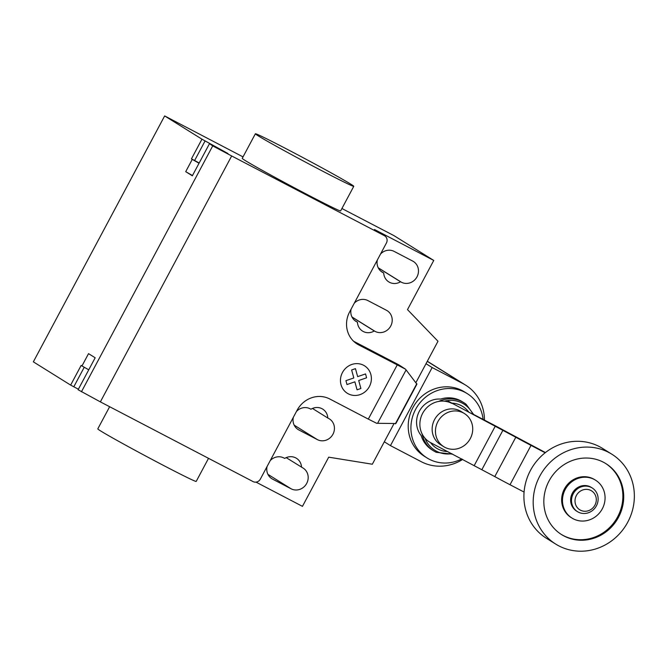 <?xml version="1.0" encoding="UTF-8"?>
<svg xmlns="http://www.w3.org/2000/svg" width="667" height="667" viewBox="0 0 667 667"><rect width="100%" height="100%" fill="white"/><g stroke="black" fill="none" stroke-linecap="round" stroke-linejoin="round"><path stroke-width="1" d="M577.447 511.631L576.563 511.072A13.94 13.057 -58.1 0 1 572.594 492.763A13.94 13.057 -58.1 0 1 590.503 486.943A13.94 13.057 -58.1 0 1 591.312 487.41L592.204 487.969A13.94 13.057 -58.1 0 1 596.165 506.278A13.94 13.057 -58.1 0 1 578.256 512.089A13.94 13.057 -58.1 0 1 577.447 511.631A13.94 13.057 -58.1 0 1 573.487 493.313A13.94 13.057 -58.1 0 1 591.387 487.502A13.94 13.057 -58.1 0 1 592.204 487.969M580.398 510.147A11.156 10.447 -58.1 0 1 576.388 495.481A11.156 10.447 -58.1 0 1 590.904 490.478A11.156 10.447 -58.1 0 1 594.922 505.152A11.156 10.447 -58.1 0 1 580.398 510.147M555.736 544.105L546.456 538.311A52.985 49.625 -58.1 0 1 531.399 468.726A52.985 49.625 -58.1 0 1 599.433 446.632A52.985 49.625 -58.1 0 1 602.518 448.391L611.797 454.177A52.985 49.625 -58.1 0 1 626.863 523.77A52.985 49.625 -58.1 0 1 558.821 545.864A52.985 49.625 -58.1 0 1 555.736 544.105A52.985 49.625 -58.1 0 1 540.679 474.512A52.985 49.625 -58.1 0 1 608.721 452.418A52.985 49.625 -58.1 0 1 611.797 454.177M561.23 534.375A41.829 39.178 121.9 0 0 617.684 516.758A41.829 39.178 121.9 0 0 605.486 463.39M549.024 480.999A41.829 39.178 -58.1 0 1 605.903 463.64A41.829 39.178 -58.1 0 1 618.517 517.275A41.829 39.178 -58.1 0 1 561.639 534.634A41.829 39.178 -58.1 0 1 549.024 480.999M595.573 480.207L594.747 479.69A22.311 20.894 121.9 0 0 564.407 488.953A22.311 20.894 121.9 0 0 571.135 517.55L571.969 518.067A22.311 20.894 121.9 0 0 602.301 508.813A22.311 20.894 121.9 0 0 595.573 480.207A22.311 20.894 121.9 0 0 565.241 489.47A22.311 20.894 121.9 0 0 571.969 518.067M463.282 412.898A19.518 18.284 121.9 0 0 438.211 421.044A19.518 18.284 121.9 0 0 443.763 446.682A19.518 18.284 121.9 0 0 444.897 447.332A19.518 18.284 121.9 0 0 469.96 439.186A19.518 18.284 121.9 0 0 464.415 413.548A19.518 18.284 121.9 0 0 463.282 412.898M443.763 446.682L440.445 444.614A19.518 18.284 -58.1 0 1 434.901 418.976A19.518 18.284 -58.1 0 1 459.963 410.839A19.518 18.284 -58.1 0 1 461.097 411.481L464.415 413.548M473.837 414.566L491.988 424.037A23.637 0.592 -151.9 0 1 507.128 432.141L545.423 452.568M545.164 452.768L531.015 445.389A23.478 0.592 -151.9 0 1 515.799 437.244L448.366 401.267M451.676 403.335A22.311 20.894 -58.1 0 0 423.028 412.631A22.311 20.894 -58.1 0 0 429.373 441.938A22.311 20.894 -58.1 0 0 430.674 442.68L494.789 476.588A23.478 0.592 28.1 0 0 510.013 484.734L531.015 445.389M510.013 484.734L524.07 492.071M474.287 465.449L495.298 426.105M474.012 414.991L466.158 404.327A28.448 26.647 121.9 0 0 463.757 402.626L462.173 401.642A28.448 26.647 121.9 0 0 460.522 400.692A28.448 26.647 121.9 0 0 440.637 399.074A22.311 20.894 121.9 0 0 419.326 411.264A22.311 20.894 121.9 0 0 421.16 435.534A28.448 26.647 121.9 0 0 432.074 449.917L433.658 450.9A28.448 26.647 121.9 0 0 435.309 451.842A28.448 26.647 121.9 0 0 436.243 452.309L452.701 454.177M481.941 469.543L502.951 430.198M468.926 412.331A24.646 23.087 121.9 0 0 461.231 405.603A24.646 23.087 121.9 0 0 451.342 403.118M430.523 442.596A24.646 23.087 121.9 0 0 438.027 449.066A24.646 23.087 121.9 0 0 447.657 451.542M473.003 414.465A27.297 25.571 121.9 0 0 462.214 403.093A27.297 25.571 121.9 0 0 444.405 401.175M425.037 438.269A27.297 25.571 121.9 0 0 436.51 451.242A27.297 25.571 121.9 0 0 451.767 453.693M463.757 402.626A28.448 26.647 121.9 0 0 462.098 401.676A28.448 26.647 121.9 0 0 438.719 401.417M422.078 433.85A28.448 26.647 121.9 0 0 433.658 450.9M483.108 419.401A37.927 35.526 121.9 0 0 467.192 393.588A37.927 35.526 121.9 0 0 464.982 392.329A37.927 35.526 121.9 0 0 416.283 408.146A37.927 35.526 121.9 0 0 427.063 457.962A37.927 35.526 121.9 0 0 429.265 459.221A37.927 35.526 121.9 0 0 461.772 458.913M467.192 393.588L464.474 391.896A37.927 35.526 121.9 0 0 462.264 390.637A37.927 35.526 121.9 0 0 413.565 406.453A37.927 35.526 121.9 0 0 424.345 456.261L427.063 457.962M462.715 459.405A44.28 41.479 -58.1 0 1 421.319 461.731L390.462 445.623L432.166 367.534L463.023 383.642A44.28 41.479 -58.1 0 1 465.599 385.109A44.28 41.479 -58.1 0 1 484.45 420.102M384.317 441.796L390.462 445.623M426.013 363.698L432.166 367.534M109.638 406.712L97.799 428.873A55.77 1.392 28.1 0 0 163.573 465.474A55.77 1.392 28.1 0 0 196.198 481.416L208.521 458.337M287.994 149.708A55.77 1.392 28.1 0 0 255.369 133.775A55.77 1.392 28.1 0 0 321.144 170.377A55.77 1.392 28.1 0 0 353.768 186.318A55.77 1.392 28.1 0 0 287.994 149.708M353.768 186.318L340.637 210.905A55.77 1.392 -151.9 0 1 308.012 194.972A55.77 1.392 -151.9 0 1 242.238 158.371L255.369 133.775M380.549 254.002A11.989 11.231 -58.1 0 1 394.147 251.401L412.681 261.072A11.989 11.231 -58.1 0 1 413.382 261.472A11.989 11.231 -58.1 0 1 416.792 277.222A11.989 11.231 -58.1 0 1 401.392 282.224L400.542 281.782A11.989 11.231 -58.1 0 1 388.803 281.908A11.989 11.231 -58.1 0 1 383.708 272.995L382.858 272.553A11.989 11.231 -58.1 0 1 382.158 272.153A11.989 11.231 -58.1 0 1 377.355 259.972M380.965 271.286L383.708 272.995M378.289 267.909L400.542 281.782M286.201 457.637L302.384 467.642A11.989 11.231 -58.1 0 1 303.085 468.042A11.989 11.231 -58.1 0 1 306.487 483.792A11.989 11.231 -58.1 0 1 291.095 488.794L272.561 479.123A11.989 11.231 -58.1 0 1 271.861 478.723A11.989 11.231 -58.1 0 1 267.058 466.541M270.252 460.572A11.989 11.231 -58.1 0 1 283.85 457.971L284.701 458.412A11.989 11.231 -58.1 0 1 296.44 458.287A11.989 11.231 -58.1 0 1 301.534 467.2M256.028 482.124L302.451 506.353L328.706 457.17L372.336 464.224L393.914 423.812M368.301 419.101L329.781 398.991A25.096 23.512 121.9 0 0 297.115 410.247L260.355 479.098A5.578 5.228 121.9 0 1 253.093 481.599L100.367 401.876L231.666 155.961L384.4 235.684A5.578 5.228 -58.1 0 1 386.41 243.021L349.641 311.881A25.096 23.512 121.9 0 0 357.212 344.055A25.096 23.512 121.9 0 0 358.671 344.897L405.544 369.193L416.9 384.167L395.89 423.512L376.655 423.295L368.301 419.101L397.182 364.999M395.348 423.853L416.808 383.658M353.577 341.229L398.758 364.807L405.544 369.193M351.092 309.154A11.989 11.231 121.9 0 0 355.903 321.336A11.989 11.231 121.9 0 0 356.595 321.736L357.445 322.178A11.989 11.231 121.9 0 0 362.54 331.09A11.989 11.231 121.9 0 0 374.279 330.965L352.034 317.092M357.445 322.178L354.702 320.468M374.279 330.965L375.129 331.407A11.989 11.231 121.9 0 0 390.528 326.405A11.989 11.231 121.9 0 0 387.118 310.655A11.989 11.231 121.9 0 0 386.418 310.255L367.892 300.584A11.989 11.231 121.9 0 0 354.285 303.185M293.322 417.359A11.989 11.231 121.9 0 0 298.124 429.54A11.989 11.231 121.9 0 0 298.824 429.94L317.35 439.611A11.989 11.231 121.9 0 0 332.75 434.609A11.989 11.231 121.9 0 0 329.34 418.859A11.989 11.231 121.9 0 0 328.648 418.459L327.797 418.017A11.989 11.231 121.9 0 0 322.703 409.104A11.989 11.231 121.9 0 0 310.964 409.23L310.113 408.788A11.989 11.231 121.9 0 0 296.507 411.389M327.797 418.017L312.456 408.454M342.996 209.079L393.972 235.643L433.758 260.438L407.495 309.621L437.986 341.262L415.95 382.55M433.758 260.438L374.454 229.49A5.578 5.228 -58.1 0 1 374.779 229.673L384.726 235.868M343.013 209.038L341.913 208.513M243.03 156.895L164.657 115.933L201.951 139.186L227.939 153.51L210.063 144.064L212.723 145.898L231.666 155.961M164.657 115.933L33.35 361.847L70.644 385.101L81.149 365.424L81.974 365.941L88.536 353.643L95.173 357.779L78.106 389.745L100.367 401.876M192.48 175.546L185.709 171.669L192.271 159.371L191.446 158.854L199.183 162.981M209.405 143.83L192.338 175.805L185.709 171.669M199.041 163.248L192.271 159.371M212.723 145.898L81.416 391.812M70.644 385.101L78.381 389.22M88.744 369.818L81.974 365.941M346.982 384.551L345.915 380.674L353.818 377.956L351.626 369.977L355.461 368.659L357.654 376.638L365.549 373.92L366.6 377.797L358.704 380.507L360.889 388.494L357.062 389.811L354.877 381.832L346.982 384.551M348.291 393.83A16.2 15.174 121.9 0 0 371.394 378.481A16.2 15.174 121.9 0 0 348.082 366.316A16.2 15.174 121.9 0 0 348.291 393.83M494.789 476.588L515.799 437.244M427.264 361.347L463.023 383.642M378.231 267.784L401.392 282.224M381.499 271.702L382.858 272.553M271.202 478.272L272.561 479.123M267.934 474.354L291.095 488.794M377.58 423.32L406.103 369.91M355.819 343.113L358.671 344.897M375.129 331.407L351.968 316.967M298.824 429.94L297.457 429.089M317.35 439.611L294.197 425.171M356.595 321.736L355.236 320.885M374.454 229.49L384.4 235.684M194.589 160.58L205.094 140.912M201.951 139.186L191.446 158.854M84.242 367.242L73.787 386.827M427.322 361.247L465.599 385.109"/></g></svg>

